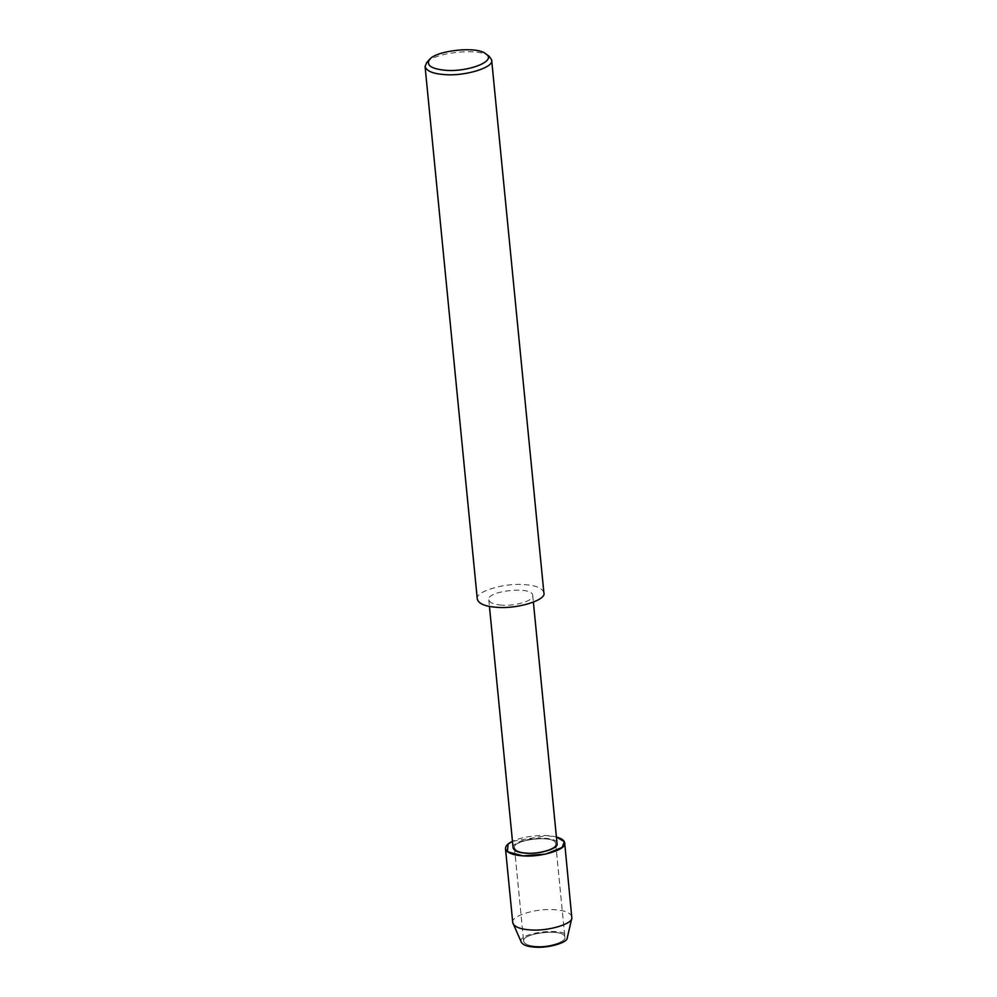 <?xml version="1.0" encoding="UTF-8"?>
<svg xmlns="http://www.w3.org/2000/svg" width="997" height="997" viewBox="0 0 997 997"><rect width="100%" height="100%" fill="white"/><g stroke="black" fill="none" stroke-linecap="round" stroke-linejoin="round"><path stroke-width="0.75" stroke-dasharray="4.99 3.74" d="M535.85 946.315C528.622 945.829 524.547 944.147 523.637 941.293C521.119 933.018 564.888 927.92 564.875 937.242C566.745 941.766 548.537 947.437 535.85 946.315C528.622 945.829 524.547 944.147 523.637 941.293C521.119 933.018 564.888 927.92 564.875 937.242C566.745 941.766 548.537 947.437 535.85 946.315M513.106 847.874C510.427 839.063 557.061 833.629 557.049 843.574M512.47 841.331L547.141 835.66L556.413 837.031C546.182 833.891 523.724 835.735 512.47 841.331M501.803 605.154C494.101 604.631 489.764 602.849 488.779 599.795C486.1 590.984 532.734 585.551 532.722 595.496C534.728 600.319 515.324 606.35 501.803 605.154M477.301 599.234C474.273 591.919 503.672 582.784 524.16 584.591C535.838 585.376 542.405 588.08 543.876 592.704M426.816 62.387C434.243 52.604 479.607 47.395 489.128 56.281M526.678 852.809C519.449 852.323 515.374 850.653 514.464 847.786C511.947 839.511 555.715 834.414 555.703 843.749C557.585 848.273 539.365 853.931 526.678 852.809C519.449 852.323 515.374 850.653 514.464 847.786C511.947 839.511 555.715 834.414 555.703 843.749C557.585 848.273 539.365 853.931 526.678 852.809M512.757 922.686C510.065 916.193 536.199 908.068 554.407 909.688C564.776 910.386 570.62 912.778 571.929 916.891M521.394 942.364C515.175 932.332 570.571 926.101 567.268 937.865M488.779 599.795L489.44 606.425M532.722 595.496L533.383 602.113M514.464 847.786L523.637 941.293L514.464 847.786M555.703 843.749L564.875 937.242L555.703 843.749"/><path stroke-width="1.5" d="M533.383 602.113L557.049 843.574C559.055 848.397 539.651 854.429 526.129 853.233C518.428 852.709 514.078 850.927 513.106 847.874L489.44 606.425M505.491 848.671C506.8 852.771 512.645 855.177 523.026 855.875C541.234 857.482 567.368 849.357 564.676 842.864C564.314 840.359 561.56 838.415 556.413 837.031L564.339 841.68L562.121 847.45L545.683 854.105L523.026 855.875L507.436 851.725L508.046 844.085L512.47 841.331C507.722 843.612 505.404 846.067 505.491 848.671L512.757 922.686L521.394 942.364C523.201 945.106 527.687 946.701 534.853 947.15C548.014 948.384 567.717 942.663 567.268 937.865L571.854 918C572.415 924.144 547.154 931.472 530.279 929.902C521.095 929.329 515.349 927.285 513.044 923.77M485.751 53.826L489.128 56.281L491.646 59.957L543.876 592.704C546.904 600.007 517.505 609.155 497.029 607.335C485.352 606.55 478.772 603.846 477.301 599.234L425.071 66.487L426.816 62.387L429.657 59.334C436.35 50.523 477.177 45.837 485.751 53.826C497.54 60.892 468.54 72.12 445.833 70.326C431.19 68.918 425.794 65.254 429.657 59.334M491.646 59.957C494.674 67.273 465.275 76.408 444.787 74.601C433.109 73.815 426.542 71.111 425.071 66.487M564.676 842.864L571.854 918"/></g></svg>
